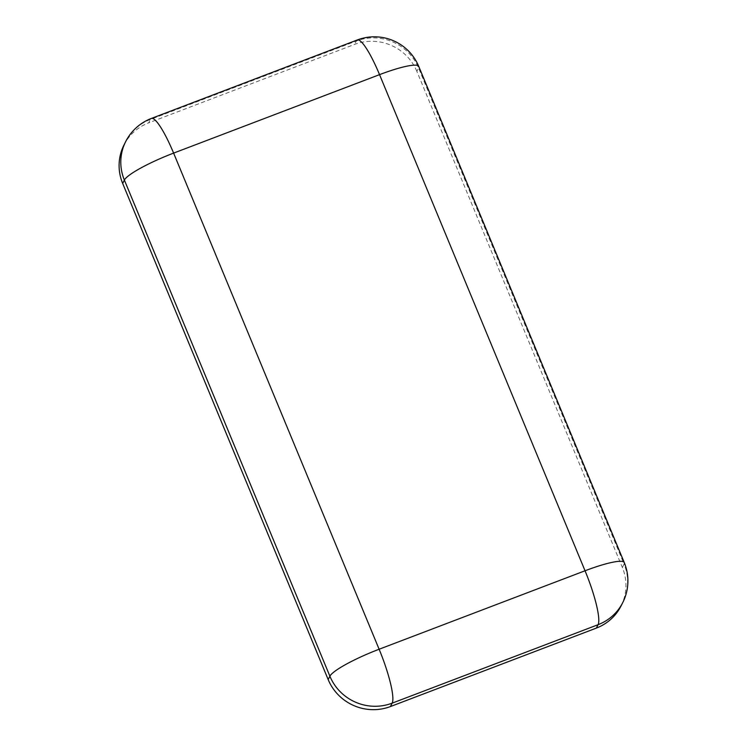 <?xml version="1.0" encoding="UTF-8"?>
<svg xmlns="http://www.w3.org/2000/svg" width="747" height="747" viewBox="0 0 747 747"><rect width="100%" height="100%" fill="white"/><g stroke="black" fill="none" stroke-linecap="round" stroke-linejoin="round"><path stroke-width="0.56" stroke-dasharray="3.73 2.8" d="M621.084 605.882A47.976 46.613 -153.3 0 0 622.363 567.496L416.854 71.357L418.553 67.977A47.976 46.613 26.7 0 0 356.3 41.01L150.371 119.483A47.976 46.613 26.7 0 0 125.645 141.678M123.946 145.067A47.976 46.613 -153.3 0 1 148.672 122.863L150.371 119.483A47.976 8.497 -110.9 0 1 151.417 118.418M416.854 71.357A47.976 46.613 -153.3 0 0 354.592 44.4L148.672 122.863M622.363 567.496L624.062 564.116L418.553 67.977A47.976 7.545 -22.5 0 0 418.759 66.427M622.793 602.502A47.976 46.613 26.7 0 0 624.062 564.116A47.976 7.545 -22.5 0 0 624.259 562.566M357.346 39.955A47.976 8.497 -110.9 0 0 356.3 41.01L354.592 44.4"/><path stroke-width="1.12" d="M125.645 141.678L123.946 145.067A47.976 46.613 -153.3 0 0 122.676 183.454L328.176 679.583L329.885 676.203A47.976 46.613 26.7 0 0 392.138 703.16L598.067 624.697A47.976 46.613 26.7 0 0 622.793 602.502A47.976 47.976 0 0 0 624.259 562.566L418.759 66.427A47.976 47.976 0 0 0 357.346 39.955L151.417 118.418A47.976 47.976 0 0 0 125.645 141.678A47.976 46.613 26.7 0 0 124.375 180.064L329.885 676.203A47.976 7.545 157.5 0 1 379.121 649.236L585.041 570.773A47.976 7.545 -22.5 0 1 624.259 562.566M622.793 602.502L621.084 605.882A47.976 46.613 -153.3 0 1 596.367 628.087L598.067 624.697A47.976 8.497 69.1 0 0 585.041 570.773L379.541 74.644A47.976 7.545 -22.5 0 1 418.759 66.427M328.176 679.583A47.976 46.613 -153.3 0 0 390.438 706.55L596.367 628.087M122.676 183.454L124.375 180.064A47.976 7.545 157.5 0 1 173.612 153.107L379.121 649.236A47.976 8.497 69.1 0 1 392.138 703.16L390.438 706.55M357.346 39.955A47.976 8.497 -110.9 0 1 379.541 74.644L173.612 153.107A47.976 8.497 -110.9 0 0 151.417 118.418"/></g></svg>

